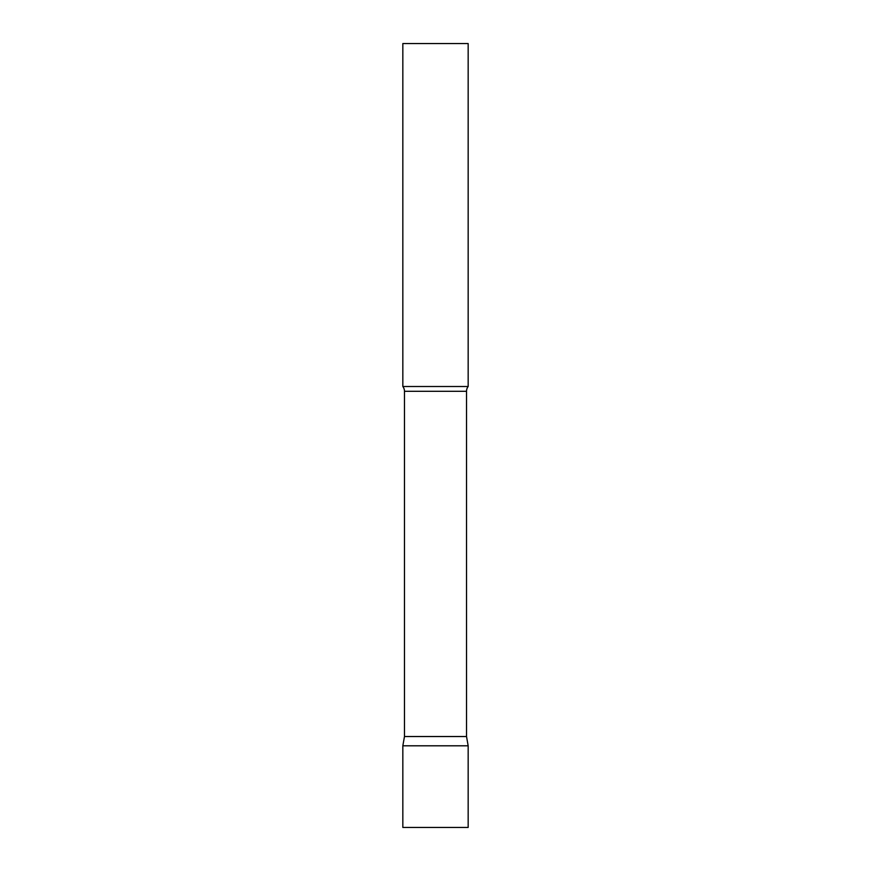 <?xml version="1.0" encoding="UTF-8"?>
<svg xmlns="http://www.w3.org/2000/svg" width="871" height="871" viewBox="0 0 871 871"><rect width="100%" height="100%" fill="white"/><g stroke="black" fill="none" stroke-linecap="round" stroke-linejoin="round"><path stroke-width="1.31" d="M468.163 745.794L402.838 745.794L468.163 745.794L468.163 827.45L402.838 827.45L402.838 745.794L404.471 736.528L466.529 736.528L468.163 745.794M466.529 736.528L466.529 391.297A7.839 7.839 0 0 1 468.163 386.506L468.163 43.55L402.838 43.55L402.838 386.506A7.839 7.839 0 0 1 404.471 391.297L466.529 391.297M404.471 736.528L404.471 391.297M402.838 386.506L468.163 386.506"/></g></svg>
